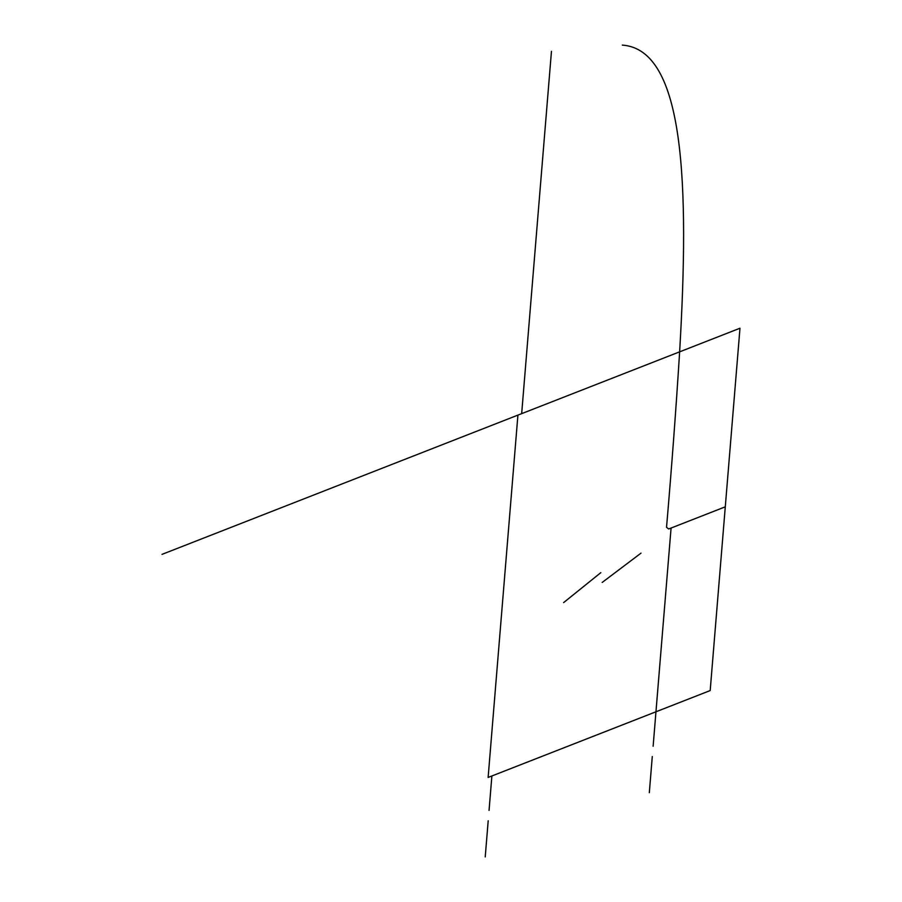 <?xml version="1.0" encoding="UTF-8"?>
<svg xmlns="http://www.w3.org/2000/svg" width="902" height="902" viewBox="0 0 902 902"><rect width="100%" height="100%" fill="white"/><g stroke="black" fill="none" stroke-linecap="round" stroke-linejoin="round"><path stroke-width="1.35" d="M653.127 746.247L671.077 528.042L725.287 506.823L739.978 328.227L679.634 351.836C689.455 184.358 684.776 49.565 622.324 45.1M162.022 554.369L517.917 415.112L488.129 777.445L710.19 690.56L725.287 506.823M517.917 415.112L679.634 351.836C676.072 408.505 671.708 467.01 666.533 527.332L668.698 528.967L671.077 528.042M485.231 856.9L488.196 820.775M649.316 792.7L652.281 756.575M489.053 810.458L491.883 775.979M563.592 602.626L600.833 572.646M640.995 553.152L602.198 582.433M521.672 413.646L551.46 51.313"/></g></svg>
